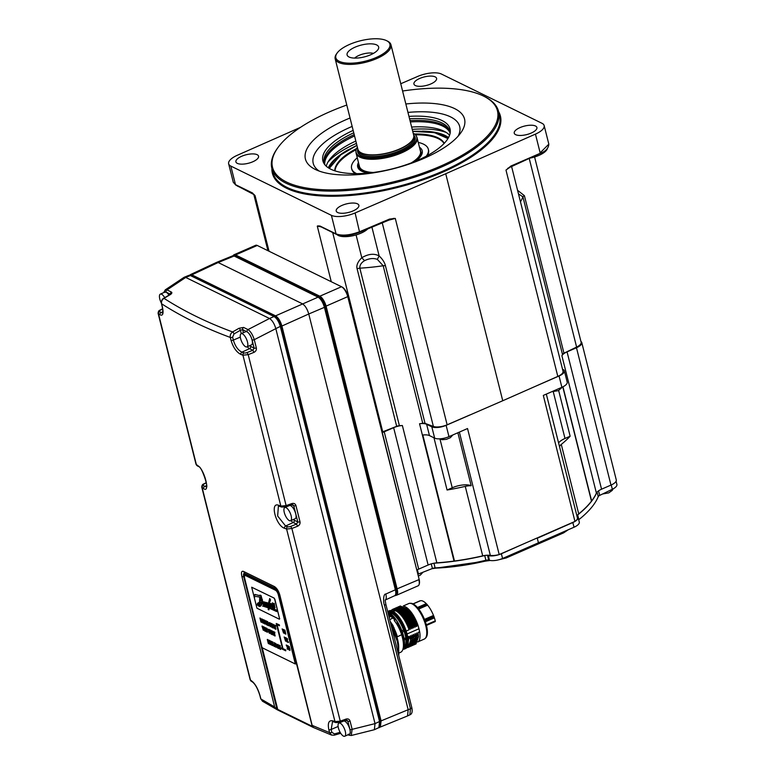 <?xml version="1.0" encoding="UTF-8"?>
<svg xmlns="http://www.w3.org/2000/svg" width="775" height="775" viewBox="0 0 775 775"><rect width="100%" height="100%" fill="white"/><g stroke="black" fill="none" stroke-linecap="round" stroke-linejoin="round"><path stroke-width="1.16" d="M580.93 341.484A10.792 4.059 165.9 0 1 581.792 342.598A10.792 4.059 165.9 0 1 576.484 347.752L567.058 351.869A10.792 4.059 -14.1 0 0 561.914 355.783A124.058 46.674 -14.1 0 0 562.495 354.427A3.594 1.356 165.9 0 1 563.967 353.206L576.61 347.074A10.792 4.059 -14.1 0 0 581.134 342.279L534.585 156.976M517.574 190.311L524.394 195.658A3.594 1.356 -14.1 0 0 522.922 196.879L562.495 354.427M400.762 83.748L417.686 76.434A17.98 6.762 165.9 0 1 441.411 74.032L541.977 123.293A17.98 6.762 165.9 0 1 544.157 125.589A17.98 6.762 165.9 0 1 535.447 134.114L445.732 173.745L502.743 400.743L446.129 425.339A10.792 4.059 165.9 0 1 431.811 426.812L426.628 424.274A10.792 4.059 -14.1 0 0 419.546 423.751A124.058 46.674 -14.1 0 0 422.753 423.305A3.594 1.356 165.9 0 1 425.049 423.392L433.38 426.444A10.792 4.059 -14.1 0 0 447.136 424.797L469.873 414.964M445.732 173.745L355.115 212.941A17.98 6.762 165.9 0 1 331.4 215.334L230.824 166.073A17.98 6.762 165.9 0 1 228.644 163.787A17.98 6.762 165.9 0 1 237.353 155.252L300.458 127.381M233.168 255.711A8.99 3.391 66.4 0 1 234.002 254.772A8.99 3.391 66.4 0 1 235.571 254.936L319.833 296.205A8.99 3.391 66.4 0 1 326.159 306.387L397.178 589.126A8.99 3.391 66.4 0 1 396.48 595.258L418.151 585.793A8.99 3.391 -113.6 0 0 419.101 584.524L419.343 583.701A8.273 3.119 -113.6 0 0 419.11 579.225L348.091 296.486A8.273 3.119 -113.6 0 0 342.279 287.118A8.273 3.119 -113.6 0 0 342.269 287.118L342.269 287.118M382.143 432.033A10.792 4.059 -14.1 0 0 382.734 431.811L396.684 426.318A3.594 1.356 165.9 0 1 399.406 425.707A124.058 46.674 -14.1 0 0 402.37 425.514A10.792 4.059 -14.1 0 0 393.642 427.674L384.216 431.791A10.792 4.059 165.9 0 1 382.269 432.537M331.254 281.713L317.285 226.116L321.063 226.852M454.479 561.023L422.821 435.007A10.792 4.059 165.9 0 1 429.466 435.589L434.649 438.127A10.792 4.059 -14.1 0 0 448.967 436.654L467.538 428.527L499.197 554.551A10.792 4.059 165.9 0 1 495.051 555.375A10.792 4.059 165.9 0 1 490.333 555.365A10.792 4.059 -14.1 0 0 487.659 555.21A10.792 4.059 -14.1 0 0 482.709 555.859A124.068 46.674 165.9 0 1 454.479 561.023A10.792 4.059 -14.1 0 0 454.034 561.081A124.058 46.674 165.9 0 1 436.858 562.844A10.792 4.059 -14.1 0 0 428.129 565.004L418.703 569.121A10.792 4.059 165.9 0 1 416.766 569.867M417.861 574.227A10.831 4.078 -14.1 0 0 418.471 573.994L432.421 568.511A3.546 1.337 165.9 0 1 435.104 567.901A124.107 46.694 -14.1 0 0 485.896 560.267A3.546 1.337 165.9 0 1 488.715 560.141L489.432 560.325A10.831 4.078 -14.1 0 0 502.568 558.465L574.042 527.223A10.831 4.078 -14.1 0 0 579.293 522.069L578.063 517.39A10.792 4.059 165.9 0 1 572.841 522.524L537.278 538.238L538.48 542.926M578.692 519.783A3.546 1.337 165.9 0 1 578.886 519.618A124.107 46.694 -14.1 0 0 598.252 496.591A3.546 1.337 165.9 0 1 599.705 495.39L612.347 489.257A10.831 4.078 -14.1 0 0 616.89 484.423L616.067 481.294M581.792 342.598L616.28 479.928A10.792 4.059 165.9 0 1 610.981 485.082L601.555 489.199A10.792 4.059 -14.1 0 0 596.411 493.113A124.058 46.674 165.9 0 1 591.625 500.941A10.792 4.059 -14.1 0 0 591.48 501.144A124.068 46.674 165.9 0 1 578.731 513.893A10.792 4.059 -14.1 0 0 577.036 516.14A10.792 4.059 -14.1 0 0 577.017 516.266M518.465 193.857L522.922 196.879A124.058 46.674 165.9 0 1 520.461 201.8M562.505 369.191L563.047 369.452A10.792 4.059 165.9 0 1 564.355 370.828A10.792 4.059 165.9 0 1 559.046 375.982L535.302 386.367L557.816 376.418A10.792 4.059 -14.1 0 0 563.038 371.302L511.548 166.325M557.816 376.418L505.978 170.064L510.677 166.722M507.799 168.727L510.812 166.083L539.923 153.421M510.58 166.683L507.625 168.427M535.302 386.367L502.743 400.743M509.291 167.584L540.088 153.431C545.639 151.377 548.555 148.287 548.826 144.16L540.146 152.82L535.447 134.114M430.852 83.942A11.683 4.398 -14.1 0 0 436.596 78.362A11.683 4.398 -14.1 0 0 419.682 78.469A11.683 4.398 -14.1 0 0 413.927 84.049A11.683 4.398 -14.1 0 0 430.852 83.942M257.145 154.69A11.683 4.398 -14.1 0 0 243.825 155.446A11.683 4.398 -14.1 0 0 235.891 161.868A11.683 4.398 -14.1 0 0 237.305 163.36A11.683 4.398 -14.1 0 0 250.625 162.605A11.683 4.398 -14.1 0 0 258.559 156.172A11.683 4.398 -14.1 0 0 257.145 154.69M341.949 205.423A11.683 4.398 -14.1 0 0 336.205 211.013A11.683 4.398 -14.1 0 0 353.129 210.897A11.683 4.398 -14.1 0 0 358.873 205.317A11.683 4.398 -14.1 0 0 341.949 205.423M515.666 134.676A11.683 4.398 -14.1 0 0 528.986 133.92A11.683 4.398 -14.1 0 0 536.91 127.497A11.683 4.398 -14.1 0 0 535.496 126.005A11.683 4.398 -14.1 0 0 522.176 126.761A11.683 4.398 -14.1 0 0 514.242 133.193A11.683 4.398 -14.1 0 0 515.666 134.676M318.128 225.825L317.285 226.116L319.852 225.971L336.059 233.905L331.4 215.334M230.824 166.073L235.493 184.644L251.701 192.578L253.764 194.273M234.002 254.772L255.673 245.297A8.99 3.391 -113.6 0 1 257.242 245.462L341.504 286.74A8.99 3.391 -113.6 0 1 347.83 296.922L419.11 579.225M419.101 584.524A8.99 3.391 -113.6 0 0 418.849 579.661L396.228 589.223A8.273 3.119 -113.6 0 1 395.637 594.842M348.091 296.486L325.209 306.493A8.273 3.119 -113.6 0 0 319.387 297.116L319.833 296.205L341.504 286.74M257.242 245.462L235.571 254.936L235.125 255.847A8.273 3.119 -113.6 0 0 233.653 255.711M325.209 306.493L396.228 589.223M235.125 255.847L319.387 297.116M396.48 595.258A8.99 3.391 66.4 0 1 395.308 595.268M448.531 137.572A64.722 24.354 -14.1 0 0 445.053 135.451A64.722 24.354 -14.1 0 0 422.462 131.101M348.207 149.749A64.722 24.354 -14.1 0 0 328.29 167.778M327.854 162.246A69.479 26.137 165.9 0 1 356.423 143.394M412.222 129.377A69.479 26.137 165.9 0 1 446.303 132.496M449.577 135.267A64.722 24.354 -14.1 0 0 443.978 131.188A64.722 24.354 -14.1 0 0 411.632 127.042M355.832 141.05A64.722 24.354 -14.1 0 0 326.275 166.228M324.735 164.261A64.722 24.354 165.9 0 1 354.553 135.954M410.353 121.937A64.722 24.354 165.9 0 1 442.699 126.093A64.722 24.354 165.9 0 1 450.004 132.787M449.926 132.099A64.722 24.354 -14.1 0 0 442.36 124.756A64.722 24.354 -14.1 0 0 410.014 120.609M354.214 134.618A64.722 24.354 -14.1 0 0 324.473 163.612M409.558 118.778A64.722 24.354 165.9 0 1 441.905 122.934A64.722 24.354 165.9 0 1 449.742 131.178A64.722 24.354 165.9 0 1 450.023 133.755M325.171 165.114A64.722 24.354 165.9 0 1 324.192 162.711A64.722 24.354 165.9 0 1 353.758 132.796M353.158 130.403A65.555 24.664 -14.1 0 0 324.463 164.222A65.555 24.664 -14.1 0 0 330.818 169.212A65.555 24.664 -14.1 0 0 400.985 166.441A65.555 24.664 -14.1 0 0 450.227 132.632A65.555 24.664 -14.1 0 0 442.099 120.571A65.555 24.664 -14.1 0 0 408.958 116.386M407.96 112.414A75.514 28.413 165.9 0 1 450.546 116.88A75.514 28.413 165.9 0 1 458.103 136.187M319.193 171.081A75.514 28.413 165.9 0 1 352.16 126.422M350.038 118.003A82.043 30.864 -14.1 0 0 315.318 169.444A82.043 30.864 -14.1 0 0 315.347 169.463A82.043 30.864 -14.1 0 0 392.528 168.96A82.043 30.864 -14.1 0 0 460.747 132.922A82.043 30.864 -14.1 0 0 454.615 108.597A82.043 30.864 -14.1 0 0 405.838 103.986M402.583 91.024A115.969 43.633 165.9 0 1 483.406 96.013A115.969 43.633 165.9 0 1 483.445 96.032A115.969 43.633 165.9 0 1 440.403 166.208A115.969 43.633 165.9 0 1 286.556 182.047A115.969 43.633 165.9 0 1 277.886 147.667A115.969 43.633 165.9 0 1 346.783 105.042M484.375 96.487A116.87 43.972 165.9 0 1 484.414 96.507A116.87 43.972 165.9 0 1 498.528 111.367A116.87 43.972 165.9 0 1 419.227 175.625A116.87 43.972 165.9 0 1 285.994 183.191A116.87 43.972 165.9 0 1 271.841 168.311A116.87 43.972 165.9 0 1 277.256 148.538L277.886 147.667M319.038 297.629A0.901 0.765 116.1 0 0 318.089 297.154C320.821 298.908 322.933 302.298 324.415 307.336L324.735 306.793M234.718 256.031L234.137 256.021A0.901 0.765 -63.9 0 1 234.718 256.031L318.67 297.154C321.422 298.918 323.475 302.163 324.841 306.91L395.783 589.358L395.357 589.785L324.415 307.336L308.76 313.991L408.192 709.832L407.524 715.945M379.479 727.183L380.36 727.028L381.087 720.886L410.488 708.757L384.497 605.285C383.47 604.006 382.802 593.757 385.795 594.047L395.357 589.785A8.67 3.265 -113.6 0 1 394.707 595.684L385.175 600.063A8.864 3.342 -113.6 0 0 385.795 594.047M302.434 303.81C305.166 305.573 307.278 308.963 308.76 313.991L281.906 326.033C280.414 321.005 278.302 317.614 275.58 315.851L318.089 297.154L234.137 256.021L218.172 262.531L302.434 303.81M216.632 262.367L218.172 262.531L191.842 274.834L189.536 275.222M384.497 605.285A2.693 1.017 -14.1 0 0 385.785 604.016L385.136 600.083M410.488 708.757L409.83 714.87C412.038 714.037 412.688 711.576 411.767 707.488A2.693 1.017 165.9 0 1 410.488 708.757M280.792 326.178L281.906 326.033L381.087 720.886L379.556 721.486L378.888 727.599M379.886 720.953L280.821 326.304C279.465 321.557 277.402 318.302 274.65 316.549A0.901 0.765 116.1 0 1 275.018 317.004C277.489 318.593 279.378 321.644 280.724 326.168L275.823 328.639L375.032 723.627L379.556 721.486L280.395 326.721C278.913 321.693 276.811 318.293 274.069 316.539L190.379 275.542A0.901 0.765 -63.9 0 1 190.96 275.551L274.65 316.549A0.901 0.765 116.1 0 0 274.069 316.539L269.516 318.496C272.228 320.259 274.331 323.64 275.823 328.639L254.268 339.692C252.689 334.742 250.596 331.371 247.99 329.588L269.516 318.496L185.709 277.44L183.937 277.411L165.201 289.908L167.022 289.918L171.411 292.068C172.273 292.669 171.876 293.512 170.229 294.616L164 298.336C162.014 299.673 161.219 301.494 161.607 303.79C181.65 316.684 204.552 327.903 230.32 337.445C229.923 335.149 230.688 333.318 232.626 331.952L238.981 328.29L243.602 327.438L247.99 329.588A1.802 1.521 116.1 0 0 247.051 331.778L242.662 329.627L240.405 330.247L241.257 333.657M184.218 277.256L188.877 275.358L190.379 275.542L185.709 277.44L167.022 289.918A1.802 1.521 -63.9 0 0 166.083 292.107L164.377 292.349M351.191 735.514L374.354 729.721L375.032 723.627L352.141 729.333A1.802 0.678 165.9 0 1 349.942 729.507L347.878 721.263L347.074 720.285L345.989 720.266A1.802 0.494 70.3 0 0 346.047 719.074C348.062 718.561 349.409 719.229 350.067 721.089L352.141 729.333L351.24 735.494M240.318 337.106L233.343 340.089A1.802 0.678 165.9 0 1 231.047 340.361C233.188 347.481 236.482 352.189 240.928 354.456L242.943 355.192L248.203 354.65L247.109 352.548L252.844 350.271L254.142 348.101L252.069 339.857A1.802 0.678 -14.1 0 0 254.268 339.692L256.341 347.936C256.641 349.932 255.847 351.414 253.938 352.373L248.203 354.65L286.13 505.62L280.841 506.085L278.826 505.348C269.613 501.27 275.726 525.615 284.59 528.298L286.605 529.034L291.875 528.492L340.264 721.147L334.984 721.612L332.959 720.876C328.862 719.975 327.496 722.92 328.852 729.73A1.802 0.678 -14.1 0 0 331.148 729.459L331.874 732.375L334.519 733.906L340.118 732.288M285.839 506.743A1.802 0.494 -109.7 0 0 286.072 506.811A1.802 0.494 -109.7 0 0 286.13 505.62L291.913 503.547C293.928 503.033 295.265 503.702 295.934 505.562L300.002 521.778C300.312 523.774 299.508 525.256 297.61 526.215L291.875 528.492L290.77 526.39L296.505 524.113L297.61 526.215M241.161 333.696L245.743 331.7A7.188 2.712 66.4 0 1 252.059 339.973A7.188 2.712 66.4 0 1 251.497 344.875L246.925 346.88A7.188 2.712 -113.6 0 0 247.487 341.978A7.188 2.712 -113.6 0 0 241.161 333.696A7.188 2.712 -113.6 0 0 240.608 338.607A7.188 2.712 -113.6 0 0 246.925 346.88M238.981 328.29A1.802 0.562 60.1 0 1 240.405 330.247L234.05 333.909L232.616 337.183L233.343 340.089C235.203 346.241 238.07 350.261 241.936 352.15L249.56 348.663L252.844 350.271L253.938 352.373M234.05 333.909A1.802 0.562 -119.9 0 0 232.626 331.952A977.052 409.723 -21.1 0 1 164 298.336A1.802 0.62 -120.8 0 0 163.661 298.307L169.89 294.587A1.802 0.62 59.2 0 1 170.229 294.616M164.726 297.677A7.188 2.712 -113.6 0 0 160.338 294.113L164.92 292.107A7.188 2.712 66.4 0 1 168.969 295.139M260.032 695.63A1.802 0.678 -14.1 0 0 259.983 695.863A1.802 0.678 -14.1 0 0 260.138 696.066C258.065 688.917 255.353 683.957 251.991 681.206L250.16 679.772L201.781 487.184L203.622 488.637C210.577 493.704 204.464 469.359 197.858 465.688L196.017 464.244L196.986 465.591A1.802 1.579 -56.5 0 1 196.385 464.719L158.487 313.817L159.96 314.795C162.973 316.181 163.767 313.478 162.343 306.697A1.802 0.678 165.9 0 1 162.178 306.503A1.802 0.678 165.9 0 1 162.227 306.251M277.227 709.755L278.68 710.452L276.646 709.396L274.66 706.984L260.875 698.972L262.551 701.259M340.729 733.305L334.19 735.204A1.802 0.727 -106.2 0 1 333.909 735.155L331.555 735.068L329.588 732.637L312.616 725.574L313.226 727.367L312.315 726.088A977.052 319.978 -7.3 0 0 312.606 726.194M262.444 701.201L277.247 709.764L274.66 706.984L241.868 576.406A4.495 1.695 -14.1 0 0 243.718 576.755C243.185 574.159 243.563 573.074 244.871 573.51L245.423 574.343A3.836 1.443 -113.6 0 0 244.435 576.881A1.802 0.678 -14.1 0 0 243.718 576.755L276.869 708.718L277.721 709.416L262.192 647.609M284.59 528.298A1.802 1.463 -69.9 0 1 285.607 526.002A986.914 377.745 -15.1 0 0 287.622 526.729A1.802 1.453 109.8 0 0 286.605 529.034L334.984 721.612A1.802 1.453 110 0 0 335.808 722.6L340.206 722.339A1.802 0.494 -109.7 0 0 340.264 721.147L346.047 719.074M279.165 594.125A4.495 1.695 -14.1 0 0 279.174 594.386A4.495 1.695 -14.1 0 0 279.814 594.997C278.574 590.85 276.752 588.022 274.34 586.52L243.437 571.378C241.548 570.778 241.025 572.454 241.868 576.406M251.991 681.206A1.802 1.579 123.2 0 0 252.602 682.087C255.411 684.354 257.872 688.946 259.983 695.873L260.71 698.779A1.802 0.678 165.9 0 1 260.758 698.537M278.68 710.452L277.721 709.416L312.238 726.33L278.942 593.786A3.836 1.443 -113.6 0 0 276.229 589.436L245.423 574.343M245.191 575.496A3.953 1.492 66.4 0 1 245.404 575.341A3.953 1.492 66.4 0 1 246.092 575.418L275.978 590.056A3.953 1.492 66.4 0 1 278.767 594.532L295.779 663.797M279.814 594.997L312.315 726.088M276.229 589.436L279.174 594.386L312.238 726.001M243.437 571.378L244.871 573.51L275.668 588.593L274.34 586.52M275.522 590.259L245.636 575.612A3.953 1.492 -113.6 0 0 244.939 575.544A3.953 1.492 -113.6 0 0 244.638 578.247L261.882 646.902L262.512 647.919L295.323 663.991L278.302 594.735A3.953 1.492 -113.6 0 0 275.522 590.259L275.978 590.056M279.465 625.783L279.417 624.912L276.249 623.497L279.262 624.979L279.465 625.783L276.888 624.514L282.972 648.752L277.082 624.611M282.972 648.752L285.549 650.022L285.752 650.826L285.704 649.954L283.127 648.685M282.507 648.384L280.821 647.697L282.546 648.539L276.249 623.497M261.504 619.235L259.935 617.985L260.952 622.025L262.153 622.393L262.115 620.833L261.504 619.235L259.935 617.985M261.659 619.167L262.425 621.744L261.64 622.364M264.44 623.342L263.297 619.903L261.921 618.963L263.452 619.845L264.294 623.41M261.921 618.963L262.938 623.003L263.49 623.129L263.113 621.637M263.5 621.502L263.791 620.707L263.655 621.434M265.089 624.059L263.674 619.816L264.692 623.856L265.244 623.991L264.275 620.145M265.796 620.852L266.338 620.978L265.796 620.852L266.077 623.923L264.692 620.32L263.674 619.816M266.338 620.978L266.445 624.718L266.183 621.046M264.692 620.32L266.445 624.718M264.847 620.252L266.232 623.856M268.625 625.783L267.617 624.727L267.336 623.594L268.092 623.972L266.929 621.986L267.743 622.383L267.578 621.734L266.368 621.143L267.385 625.183L268.78 625.716L267.53 623.691M267.743 622.383L267.733 621.666L266.368 621.143M268.092 623.972L267.123 622.083M269.419 623.119L270.95 626.539L269.274 623.507L270.456 624.049L269.797 622.693L268.877 622.596L268.906 623.42L270.397 626.026L269.235 624.931L270.552 625.958M272.209 627.547L271.366 624.185L272.112 624.417L271.938 623.73L270.204 623.013L271.812 627.353L272.364 627.479L271.56 624.282M273.168 624.33L274.902 628.719L273.168 624.33L272.538 624.156L272.858 627.857L273.343 627.353M275.793 629.3L274.951 625.938L275.687 626.161L275.522 625.483L273.778 624.766L275.396 629.097L275.939 629.232L275.144 626.035M263.558 626.849L264.575 630.889L263.713 626.781M264.575 630.889L262.802 627.779A4.95 1.87 -113.6 0 1 262.502 627.004L262.948 628.099M262.638 626.258L261.969 626.064L263.771 628.854M266.174 631.673L265.166 630.608L264.885 629.484L265.651 629.852L264.488 627.876L265.292 628.273L265.127 627.614L263.926 627.023L264.934 631.063L266.329 631.606L265.079 629.581M265.321 627.692L263.926 627.023M265.651 629.852L264.672 627.963M267.307 632.226L266.474 628.874L267.21 629.097L267.046 628.409L265.302 627.702L266.92 632.032L267.462 632.158L266.658 628.971M268.673 629.852L270.165 633.243L268.489 630.211L269.671 630.753L269.012 629.397L268.092 629.3L268.121 630.123L269.613 632.729L268.45 631.625L269.768 632.662M271.424 634.241L270.582 630.889L271.327 631.112L271.153 630.424L269.419 629.717L271.027 634.047L271.579 634.173L270.775 630.986M272.374 631.024L274.118 635.413L272.374 631.024L271.754 630.86L272.073 634.56L272.558 634.047M274.999 635.994L274.166 632.642L274.902 632.865L274.738 632.177L272.994 631.47L274.612 635.8L275.154 635.926L274.35 632.739M269.458 644.044L267.288 639.443L268.305 643.482L269.458 644.044L269.448 643.327M270.088 644.354L268.673 640.121L270.088 644.354L269.225 640.247M270.795 644.703L269.971 641.429A4.95 1.87 -113.6 0 0 270.281 642.213L271.502 645.052L272.199 645.246L271.182 641.206L271.512 644.383L269.593 640.431L270.456 644.529L270.417 642.533M270.107 640.683L271.24 643.279M272.8 643.57L274.176 646.214L272.645 643.637L273.013 642.107L272.403 641.952L272.228 643.386L271.395 641.448L272.403 645.488L272.955 645.623L272.626 644.287M272.287 642.94L271.938 641.584M274.602 642.804L274.108 642.708L274.524 646.602L274.108 642.708M275.939 643.541L277.683 647.929L275.939 643.541L275.319 643.376L275.638 647.077L276.123 646.563M278.564 648.588L279.165 647.512L277.973 647.425L277.431 645.265L278.767 646.011L278.322 644.945L278.613 646.079L277.537 644.383L277.014 644.674L277.779 647.726L279.019 648.491L278.593 647.377M277.014 644.674L277.692 644.325L277.169 644.616L278.167 645.013M277.847 644.965L277.75 646.253L278.758 647.813M280.463 649.44L279.62 646.088L280.366 646.311L280.192 645.623L278.457 644.916L280.066 649.247L280.618 649.373L279.814 646.176M287.951 647.474L289.143 649.867L287.796 647.542L288.077 645.798L287.457 645.643L287.38 646.699L286.178 645.013L287.331 647.328L287.205 649.053L287.825 649.217L287.883 648.423M286.808 645.178L287.409 646.379M287.021 641.787L285.762 639.433L285.994 637.699L286.953 641.526M285.791 639.821L285.607 641.187L285.646 639.888L286.915 641.826M285.52 638.648L284.183 636.953L285.607 641.187M285.994 637.699L285.403 637.544L285.365 638.716L284.183 636.953M286.769 639.181L287.05 641.894L288.484 642.456L287.438 641.342L287.341 638.552L286.314 638.203L286.363 638.988L286.876 638.736M283.824 631.257L284.938 633.63L283.669 631.325L283.863 629.571L283.301 629.426L283.292 630.618L282.158 628.874L283.437 630.55M283.718 631.712L283.553 633.097L283.563 631.78L284.783 633.698M289.782 648.481L290.063 650.254L289.627 648.549M289.404 649.004L289.734 649.779M289.356 648.229L289.123 646.66L288.377 646.292L288.426 646.96L289.269 647.716M288.377 646.292L289.269 646.592L289.511 648.171M285.801 634.202L284.938 630.094L284.154 630.395L285.801 634.202L284.938 630.094M274.185 598.106L251.681 587.217L274.185 598.106L274.67 599.191L274.04 598.174M274.67 599.191L279.543 618.576L274.825 599.123M279.698 618.508L279.533 619.128M285.752 650.826L281.025 648.51L280.821 647.697M261.185 621.569L260.497 618.837L261.698 620.61L261.814 621.618L261.185 621.569L261.969 621.55M260.691 618.934L261.34 621.502M263.335 623.197L263.238 621.705L264.43 623.73M262.754 620.901L262.483 619.806L263.374 621.017M262.677 619.903L262.909 620.833M270.301 624.117L268.877 622.596M269.235 624.931L270.31 626.684M271.957 624.476L271.938 623.73M271.793 623.798L270.204 623.013M273.255 628.05L273.168 627.266L273.963 627.653L274.747 628.787M273.682 626.917L272.907 624.834L273.682 626.917M273.1 626.636L273.614 626.743M273.062 624.766L273.255 626.568M275.542 626.229L275.522 625.483M275.367 625.541L273.778 624.766M263.568 628.37L263.219 626.684M263.413 628.438L262.483 626.316M263.316 630.269L261.969 626.064M267.065 629.164L267.046 628.409M266.891 628.477L265.302 627.702M269.516 630.821L268.092 629.3M268.45 631.625L269.526 633.388M271.173 631.179L271.153 630.424M271.008 630.492L269.419 629.717M272.461 634.754L272.383 633.969L273.963 635.481M272.897 633.621L272.122 631.538L272.897 633.621M272.316 633.34L272.829 633.446M272.277 631.47L272.471 633.272M274.757 632.933L274.738 632.177M274.582 632.245L272.994 631.47M269.293 643.395L268.692 642.959M268.537 643.027L267.84 639.569M272.044 645.313L271.182 641.206M269.952 640.751L269.438 640.499M272.645 643.637L273.013 642.107M272.8 645.682L272.287 643.608L274.021 646.282M274.524 646.602L274.447 642.872M276.026 647.261L275.948 646.476L276.743 646.863L277.528 647.997M276.462 646.137L275.687 644.054L276.462 646.137M275.881 645.846L276.394 645.962M275.842 643.986L276.036 645.778M280.211 646.379L280.192 645.623M280.046 645.691L278.457 644.916M287.796 647.542L288.077 645.798M287.67 649.285L287.748 648.162L288.988 649.925M288.339 642.523L288.319 641.778M288.164 641.836L287.438 641.342M287.283 641.409L287.554 639.52L286.314 638.203M283.669 631.325L283.863 629.571M282.158 628.874L283.553 633.097M289.123 647.784L289.249 649.072M288.852 648.704L289.753 650.38M251.681 587.217L256.961 608.22L279.31 619.177L279.543 618.576M258.327 602.747L259.47 602.456L257.474 603.328L257.222 604.878L259.296 606.447L260.419 606.253L262.502 603.357L263.51 605.013L265.137 605.469L265.844 604.694L265.835 605.633A18.862 7.111 66.4 0 1 266.406 605.827L267.113 603.628L267.278 605.934L268.489 605.546L268.382 607.058L262.512 605.992L268.334 607.833L268.208 609.615L268.944 609.877L269.032 608.075L276.733 611.591L276.171 610.002L269.08 607.251L269.216 603.89L269.807 604.064L270.349 607.077L272.48 604.858L271.831 606.66L273.062 607.891L273.042 605.827L274.118 605.411L273.643 607.862L274.185 608.549L274.941 607.891L274.253 603.493L273.992 604.965L272.916 605.333L272.674 602.911L271.483 605.072L270.853 603.502L270.485 606.476L270.552 603.793L269.264 603.405L270.427 599.976L269.719 598.513L267.801 605.604L267.259 602.756L266.61 603.715L266.677 602.659L266.038 602.466L265.195 604.839L265.302 602.301L263.674 601.826L262.56 602.892L262.367 599.579L260.787 596.673L260.933 595.452A44.853 16.905 -113.6 0 0 259.848 595.171L259.799 595.694L254.839 594.435L259.867 595.655M259.848 595.171L259.916 595.142A44.853 16.905 66.4 0 1 261.01 595.423L263.074 602.979M263.742 601.797L264.604 602.34M264.643 602.136L265.37 602.272L265.263 604.81M266.038 602.466L266.745 602.621L266.687 603.57M267.327 602.727L267.869 605.575M268.082 603.057L268.644 603.183M269.719 598.513L270.504 599.947L269.332 603.376L270.63 603.754L270.339 606.021L271.095 605.953M270.95 603.454L271.55 605.042L272.412 604.316M272.287 602.873L272.965 603.463L272.994 605.304L274.059 604.926M274.088 603.328L275.018 607.852L274.185 608.549M273.73 606.447L274.292 606.031L273.73 606.447M274.185 605.382L273.585 605.653L274.185 605.382M273.11 605.798L273.139 607.862L272.141 607.523M271.492 605.411L272.548 604.829L270.417 607.048M270.349 607.077L270.853 607.125M269.283 603.909L269.148 607.212L276.239 609.964L276.733 611.591M269.099 608.094L268.944 609.877M262.512 605.992L268.392 606.999M268.489 605.517L267.627 606.195L268.489 605.546M267.191 603.599L266.406 605.827M265.912 604.665L265.205 605.44M264.653 604.82L263.587 604.984L264.653 604.82M262.56 603.376L260.458 606.244M254.839 594.435L254.704 597.186M255.876 596.459L259.741 597.07L259.47 602.485M263.51 605.013L264.575 604.858M267.549 606.224L268.421 605.546M271.415 605.44L272.48 604.858M273.507 605.682L274.118 605.411M274.214 606.069L273.662 606.476M274.021 603.357L273.846 604.238M273.992 604.965L272.994 605.304M272.335 604.345L271.55 605.042M261.001 605.052L258.579 605.275L258.414 603.89L259.431 603.299L259.518 604.946L259.983 603.202L261.882 603.241L260.352 605.488M259.518 604.946L260.051 603.192M260.08 602.427L260.652 597.864L261.998 602.427L260.08 602.427L262.018 602.708M264.44 602.562L264.13 604.665L263.752 603.522L264.362 602.592M272.548 605.885L272.219 606.738L272.645 606.021M274.282 606.583L274.253 607.532M269.758 599.327L269.38 602.204M258.579 605.275L261.068 605.023M258.482 603.851L258.647 605.246M260.71 597.932L260.158 602.388M264.091 602.562L264.207 604.636M272.442 606.903L272.713 605.982M272.626 605.856L272.287 606.709M343.993 720.982A7.188 2.712 66.4 0 1 349.864 729.343A7.188 2.712 66.4 0 1 349.302 734.245L344.73 736.25A7.188 2.712 -113.6 0 0 345.282 731.348A7.188 2.712 -113.6 0 0 338.966 723.075A7.188 2.712 -113.6 0 0 338.404 727.977A7.188 2.712 -113.6 0 0 344.73 736.25M338.123 726.475L331.148 729.459L332.533 721.748L333.783 721.854A1.802 1.453 -69.7 0 1 332.959 720.876M278.826 505.348A1.802 1.453 -69.7 0 0 279.639 506.327L278.399 506.22L277.644 516.005L285.607 526.002L293.231 522.505L296.505 524.113L297.813 521.943L293.735 505.736L292.94 504.757L291.855 504.738A1.802 0.494 70.3 0 0 291.913 503.547M162.837 311.782L161.123 312.567L162.585 312.964M159.65 311.589A2.693 1.037 164.9 0 1 160.473 310.107A1.802 0.843 -117.9 0 0 160.067 310.116C158.865 310.417 158.216 311.492 158.119 313.352L158.487 313.817A1.802 1.579 -56.2 0 1 159.65 311.589A986.914 377.725 164.9 0 0 161.123 312.567A1.802 1.569 123.4 0 0 159.96 314.795M206.499 485.625L204.784 486.409A1.802 1.569 123.4 0 0 203.622 488.637M197.858 465.688A1.802 1.579 123.2 0 0 198.468 466.56C201.723 465.727 208.988 489.287 206.218 486.865L206.363 486.758M250.151 679.772L251.129 681.118A1.802 1.579 123.5 0 1 250.519 680.247L202.149 487.659A1.802 1.579 123.8 0 1 203.312 485.431A986.914 377.745 164.9 0 0 204.784 486.409L206.247 486.807M240.928 354.456A1.802 1.463 -69.9 0 1 241.936 352.15A986.914 377.745 -15.1 0 0 243.951 352.887A2.693 1.037 -15.1 0 0 247.109 352.548M289.85 505.455A7.188 2.712 66.4 0 1 295.73 513.815A7.188 2.712 66.4 0 1 295.168 518.727L290.586 520.722A7.188 2.712 -113.6 0 0 291.148 515.821A7.188 2.712 -113.6 0 0 284.832 507.547A7.188 2.712 -113.6 0 0 284.27 512.449A7.188 2.712 -113.6 0 0 290.586 520.722M160.338 294.113A7.188 2.712 -113.6 0 0 159.786 299.014A7.188 2.712 -113.6 0 0 161.345 303.044M398.757 655.66A29.663 11.179 -113.6 0 0 398.834 653.325L397.372 641.642L393.254 631.112L392.654 631.373M398.234 653.587L398.834 653.325M393.254 631.112A29.663 11.179 -113.6 0 0 391.811 628.031M398.767 651.475L398.699 649.993A26.97 10.162 -113.6 0 0 397.372 641.642A26.97 10.162 -113.6 0 0 391.375 626.278M395.618 635.936L395.841 634.706L397.507 639.007A22.029 8.302 66.4 0 0 390.61 623.226M396.839 639.675L397.507 639.007M398.553 648.152L397.682 639.695A22.029 8.302 66.4 0 1 398.631 649.024M398.263 644.054L398.427 647.057M398.834 653.083L400.617 652.298A22.029 8.302 -113.6 0 0 402.952 649.208A22.029 8.302 -113.6 0 0 401.673 634.909A17.98 6.772 -113.6 0 0 394.155 620.465L395.008 620.087L390.978 616.125A20.005 7.537 -113.6 0 0 389.486 614.866L388.866 614.856L388.798 613.955A20.586 7.76 -113.6 0 0 388.188 613.577M388.866 614.856L388.633 615.379M393.002 625.851L397.391 636.779L392.925 625.774A21.661 8.167 66.4 0 0 390.125 621.317M388.711 615.689L389.234 615.302A19.646 7.401 66.4 0 1 390.697 616.542L389.098 617.239M395.008 620.087L392.547 617.607A20.227 7.624 66.4 0 0 389.36 614.604L388.721 614.091M402.952 649.208L403.194 648.384A21.303 8.031 66.4 0 0 401.954 634.551A17.263 6.5 66.4 0 0 397.284 624.233L394.155 620.465M401.847 630.714L403.533 629.968L403.978 631.383L402.351 632.09M404.066 638.513L405.596 637.844L405.838 639.152L404.288 639.83M403.901 647.774A19.191 7.227 -113.6 0 0 406.207 639.181L403.872 629.872A19.191 7.227 -113.6 0 0 391.879 612.947A19.191 7.227 -113.6 0 0 388.527 612.608M392.722 611.184A20.586 7.76 -113.6 0 0 389.118 610.826L388.198 611.223A20.586 7.76 66.4 0 1 391.801 611.591A20.586 7.76 66.4 0 1 405.112 630.966A20.586 7.76 66.4 0 1 404.695 648.956A20.586 7.76 66.4 0 1 403.107 649.188L405.606 648.549A20.586 7.76 -113.6 0 0 406.032 630.559A20.586 7.76 -113.6 0 0 392.722 611.184M404.24 606.35A19.491 7.343 66.4 0 1 405.325 606.767A19.491 7.343 66.4 0 1 418.161 625.803L418.926 628.787L407.069 633.969M418.161 625.803L416.466 622.403L416.718 626.433L414.722 623.158L415.197 627.091L413.201 623.827L413.414 627.876L411.883 624.398L412.145 628.428L410.363 625.067L410.363 629.203L408.832 625.735L409.093 629.765L406.187 631.034M418.926 628.787L419.662 631.761A19.491 7.343 66.4 0 1 417.832 641.991M418.364 626.578A19.375 7.304 66.4 0 1 419.469 630.995M413.472 634.473L413.927 638.755L413.472 634.473L415.439 637.728L415.003 633.805L416.747 637.157L416.524 633.146L418.49 636.391L418.054 632.477L419.662 631.77M410.576 646.263L411.273 646.059L413.908 638.397M413.695 638.484L412.203 635.035L412.29 642.533M411.942 635.142L412.407 639.423L412.203 635.035M409.055 646.931L409.743 646.728L412.387 639.055M412.164 639.152L410.673 635.694L410.769 643.202M410.421 635.81L410.876 640.092L410.673 635.694M406.807 647.619L408.222 647.396L410.857 639.724M410.643 639.821L409.152 636.362L407.466 646.534M407.747 636.972L409.152 636.362M391.84 610.826L395.918 610.884C401.13 613.916 405.519 620.213 409.093 629.765M408.619 625.832L400.394 612.87L392.508 609.363L391.026 610.623M392.615 609.315L400.568 612.734L408.832 625.735M410.363 629.203L400.568 612.734M397.439 610.216C402.651 613.248 407.049 619.545 410.614 629.097M410.149 625.163L401.915 612.202L394.029 608.695L393.409 609.053M394.136 608.646L402.099 612.066L410.363 625.067M411.893 628.544L402.099 612.076M398.97 609.547C404.182 612.579 408.57 618.876 412.145 628.428M411.67 624.495L403.446 611.533L395.56 608.026L394.93 608.385M395.667 607.978L403.62 611.407L411.883 624.398M413.414 627.876L403.62 611.407M400.491 608.879C405.703 611.911 410.101 618.208 413.666 627.76M413.201 623.827L404.967 610.865L397.081 607.358L396.461 607.726M397.188 607.319L405.151 610.739L413.414 623.739M414.945 627.208L405.151 610.739M402.022 608.21C407.233 611.252 411.622 617.539 415.197 627.091M414.722 623.158L406.497 610.196L398.612 606.689L397.982 607.058M398.718 606.651L406.672 610.07L414.935 623.071M416.466 626.539L406.681 610.07M403.543 607.542C408.764 610.584 413.153 616.881 416.718 626.433M416.252 622.499L408.028 609.538L400.132 606.031L399.512 606.389M400.239 605.982L408.202 609.402L416.466 622.403M417.996 625.871L408.202 609.402M403.3 605.953L408.774 603.56A19.375 7.304 66.4 0 1 409.849 603.318A19.375 7.304 66.4 0 1 412.155 603.899A19.375 7.304 66.4 0 1 424.206 620.804A19.375 7.304 66.4 0 1 425.194 638.435A19.375 7.304 66.4 0 1 424.293 639.065L418.238 641.71M409.849 603.318L410.798 603.289A19.017 7.169 66.4 0 1 413.065 603.861A19.017 7.169 66.4 0 1 424.884 620.446A19.017 7.169 66.4 0 1 425.863 637.757L425.194 638.435M435.201 621.589L426.453 625.415L435.23 621.579L435.269 620.872L426.298 624.795M419.788 600.935A2.693 1.017 66.4 0 1 419.905 600.848A2.693 1.017 66.4 0 1 420.06 600.819A8.99 3.391 -113.6 0 0 420.379 600.77A17.312 6.529 66.4 0 1 426.269 603.657A8.99 3.391 -113.6 0 0 426.705 604.074A2.693 1.017 66.4 0 1 427.18 604.607A8.99 3.391 -113.6 0 0 427.616 605.168A17.312 6.529 66.4 0 1 433.506 615.457A8.99 3.391 -113.6 0 0 433.835 616.241A2.693 1.017 66.4 0 1 434.145 617.074A8.99 3.391 -113.6 0 0 434.387 617.859A17.312 6.529 66.4 0 1 435.269 620.872M418.49 636.391L418.054 632.477M418.51 636.75L415.952 644.006M415.158 644.257L415.846 644.064L418.267 636.488M416.776 633.03L416.873 640.538M416.96 637.06L416.524 633.146M416.979 637.428L414.431 644.674M413.627 644.926L414.325 644.722L416.747 637.157M415.255 633.698L415.342 641.206M415.439 637.728L415.003 633.805M415.458 638.096L412.901 645.342M412.106 645.594L412.794 645.391L415.216 637.815M413.724 634.367L413.821 641.865M413.927 638.755L411.38 646.011M412.407 639.423L409.849 646.679M410.876 640.092L408.328 647.348M395.841 634.706L390.9 624.379M391.142 625.367L395.996 635.762M318.428 226.213L320.22 226.445L336.427 234.379A0.901 0.765 -63.9 0 1 336.059 233.905C342.133 236.065 350.058 235.309 359.813 231.638L389.583 219.063L389.36 219.664L389.583 219.063L395.298 218.443L447.136 424.797M320.811 226.445L319.852 225.971M389.593 219.596L393.119 218.86M387.858 220.381L395.298 218.443L393.225 218.424M399.406 425.707L359.832 268.169A3.594 1.356 -14.1 0 0 357.11 268.78C356.18 265.428 357.75 261.747 361.799 257.717C368.387 253.861 374.17 253.26 379.149 255.934C382.569 259.189 384.671 262.493 385.475 265.854A3.594 1.356 -14.1 0 0 383.179 265.757L422.753 423.305M377.338 259.363L383.179 265.757A124.058 46.674 165.9 0 1 359.832 268.169C359.648 265.195 361.208 262.706 364.521 260.691C369.123 258.395 373.395 257.949 377.338 259.363L379.149 255.934L371.913 227.114M356.083 234.932L361.799 257.717L364.521 260.691M447.078 490.013A124.068 46.674 -14.1 0 0 465.262 486.39A10.792 4.059 165.9 0 1 471.181 485.741A14.386 5.415 -14.1 0 0 452.232 487.766L447.078 490.013L433.961 437.788M471.181 485.741L457.87 432.76M501.309 553.631L501.367 553.767A10.792 4.059 165.9 0 1 488.279 555.617L487.669 555.2L488.376 555.384A10.608 3.991 -14.1 0 0 495.051 555.375M546.327 394.097L577.404 517.826A10.792 4.059 165.9 0 1 576.968 519.56A10.792 4.059 165.9 0 1 574.963 521.439L499.197 554.551M574.963 521.439L543.314 395.415L561.885 387.297A10.792 4.059 -14.1 0 0 567.193 382.143L564.355 370.828M521.701 544.718L501.367 553.767L502.568 558.465M576.968 519.56A10.608 3.991 -14.1 0 0 577.375 516.479L577.075 515.985A3.594 1.356 -14.1 0 0 577.152 516.15M558.659 390.503L570.148 436.228A124.068 46.674 165.9 0 1 561.284 444.424A10.792 4.059 -14.1 0 0 559.56 446.787M562.776 386.88L591.48 501.144M570.148 436.228L564.994 438.476L553.273 391.782M558.591 442.922A14.386 5.415 165.9 0 1 564.994 438.476M337.067 234.66A17.079 6.423 -14.1 0 0 338.317 235.503A17.079 6.423 -14.1 0 0 353.303 235.658A17.079 6.423 -14.1 0 0 367.767 228.867M253.851 194.525L235.862 185.118A0.901 0.765 -63.9 0 1 235.493 184.644L233.314 182.367L228.644 163.787M251.701 192.578L252.66 193.062M236.83 185.593A17.079 6.423 -14.1 0 0 238.002 186.358A17.079 6.423 -14.1 0 0 239.591 186.949M529.519 158.207A17.079 6.423 -14.1 0 0 547.412 148.451M359.406 166.412L359.784 167.913A31.475 11.838 -14.1 0 0 359.988 168.524L362.661 171.042L369.481 172.932M368.396 173.038A33.257 12.516 165.9 0 1 358.467 162.547L358.951 169.192L368.416 173.038M414.664 161.578L419.769 156.724L420.951 153.218A31.475 11.838 -14.1 0 0 420.835 152.578L420.457 151.067A31.446 11.828 165.9 0 1 411.147 162.963M413.172 133.193A31.281 11.77 165.9 0 1 416.466 136.264L416.814 137.03A31.446 11.828 165.9 0 1 417.105 137.834A31.446 11.828 165.9 0 1 395.763 155.116A31.446 11.828 165.9 0 1 359.92 157.151A31.446 11.828 165.9 0 1 356.113 153.15A31.446 11.828 165.9 0 1 355.987 152.307L355.938 151.464A31.281 11.77 165.9 0 1 357.372 147.202M416.466 136.264A31.281 11.77 165.9 0 1 396.548 153.905A31.281 11.77 165.9 0 1 359.852 156.288A31.281 11.77 165.9 0 1 355.938 151.464M386.531 40.639L387.49 41.114A28.762 10.821 165.9 0 1 387.49 41.114A28.762 10.821 165.9 0 1 390.968 44.776L413.695 135.247A28.762 10.821 165.9 0 1 413.792 136.758A28.762 10.821 165.9 0 1 392.315 151.667A28.762 10.821 165.9 0 1 361.382 152.927A28.762 10.821 165.9 0 1 358.515 150.641A28.762 10.821 165.9 0 1 357.895 149.265L335.168 58.793A28.762 10.821 165.9 0 1 336.505 53.93L337.125 53.049A27.871 10.482 165.9 0 1 360.298 40.813A27.871 10.482 165.9 0 1 386.522 40.639A27.871 10.482 165.9 0 1 386.531 40.639A27.871 10.482 165.9 0 1 376.185 57.505A27.871 10.482 165.9 0 1 339.208 61.312A27.871 10.482 165.9 0 1 337.125 53.049M390.968 44.776A28.762 10.821 165.9 0 1 371.448 60.595A28.762 10.821 165.9 0 1 338.656 62.455A28.762 10.821 165.9 0 1 335.168 58.793M370.644 54.783A16.275 6.123 -14.1 0 0 378.558 48.515A16.275 6.123 -14.1 0 0 371.816 43.875A16.275 6.123 -14.1 0 0 355.086 47.168A16.275 6.123 -14.1 0 0 347.878 56.217A16.275 6.123 -14.1 0 0 370.644 54.783M354.64 58.106A11.683 4.398 165.9 0 1 359.067 55.374A11.683 4.398 165.9 0 1 373.482 53.378M419.459 147.231A33.257 12.516 165.9 0 1 415.671 161.161L421.794 154.419L419.459 147.231M329.268 168.388A62.92 23.676 165.9 0 1 356.926 145.429L340.864 154.787L329.268 168.388M412.726 131.411A62.92 23.676 165.9 0 1 447.95 138.58L434.397 132.612L412.736 131.421M444.24 143.327A56.633 21.303 -14.1 0 0 414.509 134.007M356.587 148.558A56.633 21.303 -14.1 0 0 334.79 170.82M415.439 134.802A56.633 21.303 165.9 0 1 444.085 143.491M335.003 170.888A56.633 21.303 165.9 0 1 356.151 149.701M356.674 173.658A39.554 14.88 165.9 0 1 351.598 168.475L351.802 169.289A39.554 14.88 -14.1 0 0 355.376 173.648M427.442 155.552A39.554 14.88 -14.1 0 0 428.527 150.011L428.323 149.207A39.554 14.88 165.9 0 1 426.289 156.172M351.598 168.475A39.554 14.88 165.9 0 1 357.265 157.742M418.258 142.426A39.554 14.88 165.9 0 1 428.323 149.207M576.61 347.074L529.199 158.352M563.967 353.206L524.394 195.658M332.688 232.548L382.734 431.811M384.216 431.791L418.703 569.121M417.367 569.654L418.471 573.994M610.981 485.082L576.484 347.752M601.555 489.199L567.058 351.869M561.914 355.783L596.411 493.113M591.625 500.941L562.95 386.793M271.899 168.533A117.548 44.223 -14.1 0 0 286.634 188.286A117.548 44.223 -14.1 0 0 426.483 178.638A117.548 44.223 -14.1 0 0 498.587 111.6M253.822 194.322L255.062 195.639L269.032 251.236M498.528 111.367L499.594 115.601A116.87 43.972 165.9 0 1 420.292 179.858A116.87 43.972 165.9 0 1 287.06 187.424A116.87 43.972 165.9 0 1 272.907 172.544L271.841 168.311M395.676 589.242L395.783 589.358C396.287 593.873 395.918 595.975 394.707 595.684M191.27 275.706A0.901 0.765 -63.9 0 1 191.842 274.834L275.58 315.851A0.901 0.765 116.1 0 0 275.009 316.743M252.069 339.857C250.897 335.866 249.221 333.163 247.051 331.778M243.437 332.707L242.662 329.627A1.802 1.521 -63.9 0 1 243.602 327.438M249.618 345.698A9.019 3.4 -113.6 0 0 250.654 346.396A1.802 1.521 -63.9 0 1 249.56 348.663A10.821 4.078 -113.6 0 1 247.215 346.754M256.341 347.936A1.802 0.678 165.9 0 1 254.142 348.101L250.654 346.396M171.411 292.068A1.802 1.521 116.1 0 0 170.452 294.2M170.413 294.229L166.083 292.107M260.138 696.066L260.875 698.972A1.802 0.678 165.9 0 1 260.71 698.779L262.56 701.268M334.199 735.194A1.802 0.727 -106.2 0 0 334.519 733.906M331.874 732.375A1.802 0.678 165.9 0 1 329.588 732.637L328.852 729.73M348.324 734.681A1.802 1.521 116.1 0 0 348.876 735.194L348.062 734.797M348.14 734.245C350.126 734.894 350.726 733.315 349.942 729.507M345.902 720.295L347.878 721.263A1.802 0.678 -14.1 0 0 350.067 721.089M339.973 722.271A1.802 0.494 -109.7 0 0 340.206 722.339L345.989 720.266M287.622 526.729A2.693 1.037 -15.1 0 0 290.77 526.39M291.855 504.738L286.072 506.811L281.674 507.073A1.802 1.453 110 0 1 280.841 506.085L242.943 355.192A1.802 1.453 109.8 0 1 243.951 352.887M231.047 340.361L230.32 337.445A1.802 0.678 -14.1 0 0 232.616 337.183M162.692 312.916L162.547 313.022C163.041 313.003 162.915 310.833 162.178 306.503L161.452 303.597A1.802 0.678 -14.1 0 0 161.607 303.79L162.343 306.697M290.877 520.597A10.821 4.078 -113.6 0 0 293.231 522.505A1.802 1.521 116.1 0 0 294.326 520.238A9.019 3.4 -113.6 0 1 293.289 519.541M300.002 521.778A1.802 0.678 165.9 0 1 297.813 521.943L294.326 520.238M291.768 504.767L293.735 505.736A1.802 0.678 -14.1 0 0 295.934 505.562M160.473 310.107L162.672 308.944M203.312 485.431A2.693 1.037 164.9 0 1 204.145 483.949A1.802 0.843 -117.9 0 0 203.738 483.968L206.315 482.602M204.145 483.949L206.344 482.786M390.251 621.802A22.029 8.302 -113.6 0 1 397.391 636.779L401.954 634.551M389.709 619.632L392.915 617.975M393.167 625.812A17.98 6.772 -113.6 0 0 391.646 623.546M390.978 616.125L392.276 618.024M389.205 613.887A20.586 7.76 66.4 0 1 395.056 620.039M402.884 649.421A20.586 7.76 -113.6 0 0 401.634 630.608A20.586 7.76 -113.6 0 0 388.905 612.851A20.586 7.76 -113.6 0 0 387.897 612.453M389.195 612.996A20.324 7.653 66.4 0 1 400.878 628.37A20.324 7.653 66.4 0 1 404.007 647.222M388.934 612.783A18.92 7.13 66.4 0 1 391.656 613.267A18.92 7.13 66.4 0 1 403.533 629.968L403.872 629.872M405.955 637.806L404.337 631.344M406.207 639.181L405.838 639.152A18.92 7.13 66.4 0 1 404.046 647.357M403.213 649.053A20.324 7.653 -113.6 0 0 405.238 632.477A20.324 7.653 -113.6 0 0 391.627 611.93A20.324 7.653 -113.6 0 0 387.723 611.756M387.665 611.523A20.586 7.76 66.4 0 1 388.198 611.223L387.665 611.523M420.06 600.819L413.075 603.87M413.172 603.919L420.379 600.77M426.269 603.657L417.454 607.503M417.832 607.949L426.705 604.074M427.18 604.607L418.277 608.491M418.713 609.053L427.616 605.168M433.506 615.457L424.477 619.409M424.787 620.194L433.835 616.241M434.145 617.074L425.107 621.027M425.378 621.792L434.387 617.859M337.018 234.389A17.079 6.374 -13.6 0 0 359.59 232.238L355.115 212.941M433.38 426.444L382.22 222.764M425.049 423.392L385.475 265.854M357.11 268.78L396.684 426.318M436.858 562.844L402.37 425.514M419.546 423.751L454.034 561.081M393.642 427.674L428.129 565.004M429.466 435.589L426.628 424.274M465.262 486.39L482.709 555.859M440.016 439.163L452.232 487.766M490.333 555.365L459.372 432.101M561.885 387.297L559.046 375.982M446.129 425.339L448.967 436.654M537.153 538.034L552.459 531.272M489.432 560.325L488.376 555.384M484.695 555.481L484.714 555.559A124.058 46.674 165.9 0 1 434.194 563.183M488.715 560.141L487.572 555.433A3.594 1.356 -14.1 0 0 484.714 555.559L485.896 560.267M430.27 564.181L427.597 565.237M431.239 563.88L432.421 568.511M435.104 567.901L433.952 563.231M574.042 527.223L572.783 522.389M577.578 516.586A10.792 4.059 165.9 0 1 578.063 517.39L577.578 516.586M578.886 519.618L577.666 514.939M596.818 492.445A124.058 46.674 165.9 0 1 577.695 514.91M597.089 492.115L598.252 496.591M599.705 495.39L598.542 490.856M601.797 489.093L599.86 490.032M612.347 489.257L611.243 484.966M578.731 513.893L561.284 444.424M434.649 438.127L431.811 426.812M563.512 532.822L563.754 532.28A10.472 3.943 -14.1 0 0 567.31 530.197M501.251 558.988A10.472 3.943 -14.1 0 0 506.317 557.39L563.648 531.815M506.211 556.886L506.075 557.923M433.341 568.201A114.748 43.168 -14.1 0 0 489.054 560.228M373.23 172.486A31.446 11.828 165.9 0 1 363.243 170.403A31.446 11.828 165.9 0 1 359.435 166.402L356.113 153.15M357.856 149.1A29.634 11.15 -14.1 0 0 361.257 155.678A29.634 11.15 -14.1 0 0 398.292 152.568A29.634 11.15 -14.1 0 0 413.656 135.083M413.792 135.79L414.063 136.875A28.733 10.811 165.9 0 1 394.572 152.675A28.733 10.811 165.9 0 1 361.818 154.535A28.733 10.811 165.9 0 1 358.331 150.873L358.06 149.788M358.176 150.05A28.733 10.811 -14.1 0 0 361.46 153.111A28.733 10.811 -14.1 0 0 393.438 151.513A28.733 10.811 -14.1 0 0 413.811 136.071M544.157 125.589L548.836 144.189M483.445 96.032L484.414 96.507M216.68 262.347L232.636 255.837M385.785 604.016L411.767 707.488M407.563 715.926L409.859 714.85M380.312 727.047L407.418 715.993M379.983 721.06C380.467 725.807 380.099 727.987 378.878 727.609M188.829 275.377L190.96 275.551M190.204 274.708L216.535 262.405M378.927 727.58L374.403 729.701M170.694 294.519L170.733 293.909L169.89 294.597M163.699 292.64L165.298 289.84M331.652 735.107L313.4 727.493L278.409 710.346M334.19 735.204L331.545 735.058M351.298 735.485L348.876 735.194M251.129 681.118L252.602 682.087M312.683 726.911L312.248 726.03M333.783 721.854L335.808 722.6M338.966 723.075L342.637 721.467M161.452 303.597C161.278 300.903 162.014 299.15 163.661 298.307M162.643 308.76L160.067 310.116M158.11 313.342L196.017 464.254M201.781 487.194C201.839 485.373 202.488 484.298 203.738 483.968M196.986 465.591L198.468 466.56M279.649 506.337L281.674 507.073M284.832 507.547L288.503 505.939M394.146 628.021L390.106 621.23M387.887 612.395L395.918 619.428L401.847 630.705L404.531 642.223L402.864 649.469M413.046 603.851L419.905 600.848M390.852 219.286L359.745 232.258C350.3 235.852 342.531 236.559 336.427 234.379M562.602 386.967L558.368 390.639L551.761 391.724M452.871 434.94L450.314 437.71L446.419 439.338L442.312 439.706L439.357 438.853M235.862 185.118L233.314 182.358M267.937 250.703L253.812 194.496M498.092 559.938L506.24 557.942L563.667 532.842L568.104 529.848M490.158 560.47L431.937 568.695M422.985 572.221L420.399 575.04L418.326 576.096M613.17 488.831L612.211 490.42L608.772 492.871L602.582 493.995M417.105 137.834L420.428 151.077M356.887 145.274L341.717 153.857L332.378 162.082L328.552 167.952M448.386 137.853L442.002 134.395L428.294 131.459L412.688 131.256"/></g></svg>

